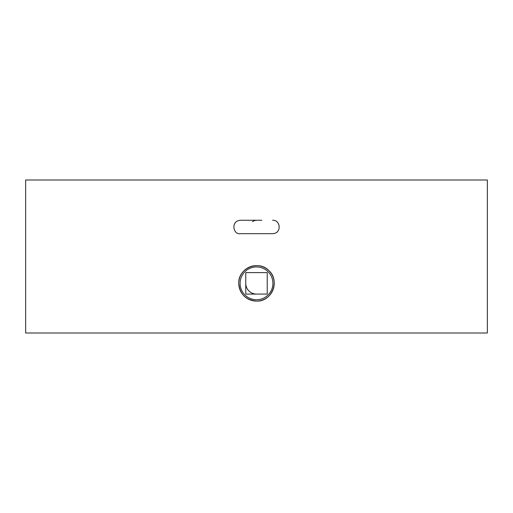 <?xml version="1.0" encoding="UTF-8"?>
<svg xmlns="http://www.w3.org/2000/svg" width="513" height="513" viewBox="0 0 513 513"><rect width="100%" height="100%" fill="white"/><g stroke="black" fill="none" stroke-linecap="round" stroke-linejoin="round"><path stroke-width="0.77" d="M487.35 333.001L25.65 333.001L25.65 179.999L487.35 179.999L487.35 333.001M252.473 221.603L254.422 220.59L256.519 220.263M238.757 283.343C237.961 268.305 258.533 259.54 268.825 270.575C280.425 280.605 271.852 301.926 256.5 301.086C245.727 300.034 239.808 294.116 238.757 283.343M256.5 299.746A16.403 16.403 0 0 1 242.296 275.141A16.403 16.403 0 0 1 270.704 275.141A16.403 16.403 0 0 1 256.5 299.746M256.5 301.086A17.743 17.743 0 0 0 271.864 274.474A17.743 17.743 0 0 0 241.136 274.474A17.743 17.743 0 0 0 256.5 301.086M245.765 272.608L267.235 272.608L267.235 294.077L245.765 294.077L245.765 272.608M245.765 283.343A10.735 10.735 0 0 0 256.5 294.077M261.867 220.263L240.392 220.263C230.273 221.065 233.364 235.159 240.392 233.684L272.608 233.684C282.035 233.377 280.643 219.744 272.608 220.263"/></g></svg>
